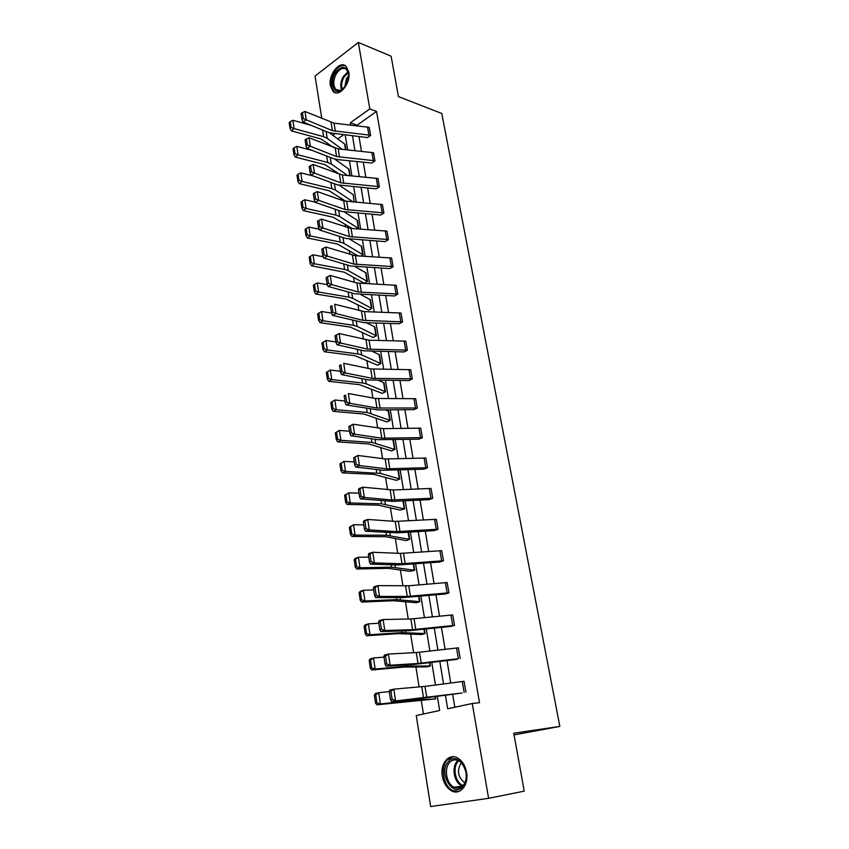 <?xml version="1.0" encoding="UTF-8"?>
<svg xmlns="http://www.w3.org/2000/svg" width="849" height="849" viewBox="0 0 849 849"><rect width="100%" height="100%" fill="white"/><g stroke="black" fill="none" stroke-linecap="round" stroke-linejoin="round"><path stroke-width="1.27" d="M348.78 71.889C351.136 83.17 339.186 97.9 333.105 91.48L330.388 85.823C328.085 74.67 339.918 59.844 346.127 66.36L348.78 71.889M466.526 772.282C468.966 784.837 460.137 795.683 451.604 790.875C446.765 788.127 443.677 783.256 442.35 776.251C439.994 763.75 448.824 752.893 457.494 757.913C462.164 760.63 465.178 765.427 466.526 772.282M321.792 118.51L315.064 76.007L358.342 42.45L391.113 56.204L398.436 96.606L441.777 113.469L559.841 726.415L513.751 733.207L524.236 791.141L488.599 798.325L430.655 806.55L416.254 715.537L439.655 710.507L437.331 696.35M350.149 175.732L349.098 169.301L334.633 159.06M336.735 172.241L336.926 173.419M340.863 197.976L341.192 200.035M345.034 224.094L345.511 227.044M349.279 250.593L349.894 254.456M353.577 277.485L354.351 282.293M357.949 304.77L358.872 310.554M362.385 332.468L363.468 339.25M366.885 360.581L368.126 368.392M371.448 389.129L372.87 398.001M376.086 418.101L377.678 428.066M380.798 447.529L382.57 458.619M385.573 477.414L387.537 489.671M390.434 507.766L392.588 521.222M395.369 538.595L397.714 553.283M400.378 569.912L402.935 585.874M405.472 601.739L408.231 619.017M410.64 634.076L413.622 652.711M415.904 666.932L419.109 686.968M421.253 700.34L423.439 713.998M514.048 734.905L559.841 726.415M371.841 163.04L374.971 160.949L373.273 160.599L336.575 156.545L310.352 146.272L307.009 148.395L333.243 158.593L337.69 159.601L371.841 163.04M374.94 160.939L373.539 152.735L374.971 160.949M380.702 215.041L383.897 213.057L382.188 212.759L345.087 209.523L318.662 200.343L315.244 202.37L341.691 211.475L380.702 215.041M383.865 213.046L382.421 204.598L383.897 213.057M389.818 268.592L393.087 266.713L391.357 266.469L353.853 264.092L327.226 256.09L323.745 258L350.382 265.939L389.818 268.592M393.055 266.703L391.591 258.011L393.087 266.713M399.21 323.745L402.553 321.983L400.813 321.792L362.894 320.338L336.066 313.589L332.511 315.382L363.913 322.652L399.21 323.745M401.015 313.016L402.553 321.983L400.983 313.016L364.465 311.615L334.633 304.25L336.066 313.589L332.935 312.252L331.927 305.714L330.516 306.447L331.503 312.984L332.935 312.252M408.889 380.585L412.306 378.951L410.545 378.824L372.212 378.346L345.193 372.923L341.553 374.6L368.583 379.97L408.889 380.585M410.725 369.708L412.306 378.951L410.693 369.708L370.695 368.933L343.707 363.287L345.193 372.923L342.009 371.607L340.98 364.847L339.526 365.526L340.555 372.276L342.009 371.607M418.875 439.188L422.367 437.691L420.595 437.628L381.827 438.19L354.617 434.189L350.892 435.728L378.123 439.686L418.875 439.188M422.335 437.691L420.701 428.151L422.367 437.691M429.169 499.647L432.746 498.289L430.952 498.289L391.75 499.965L364.348 497.472L360.528 498.872L392.663 501.377L429.169 499.647M431.027 488.44L432.746 498.289L431.027 488.44L393.278 489.99L362.767 487.188L364.348 497.472L361.069 496.177L359.965 488.971L358.437 489.544L359.541 496.739L361.069 496.177M439.793 562.027L443.454 560.828L441.65 560.892L402.002 563.757L374.398 562.887L370.493 564.139L398.128 564.967L439.793 562.027M441.713 550.672L443.454 560.828L441.692 550.672L400.335 553.389L372.764 552.253L374.398 562.887L371.077 561.603L369.931 554.153L368.37 554.662L369.506 562.102L371.077 561.603M450.766 626.445L454.512 625.405L452.697 625.554L412.593 629.671L384.799 630.531L380.798 631.624L408.624 630.733L450.766 626.445M454.491 625.405L452.719 614.909L454.512 625.405M462.089 692.986L391.463 701.444L419.48 698.706L462.089 692.986M465.91 692.126L464.053 681.291L465.942 692.126M445.428 695.246L447.678 708.788L472.267 703.513L479.515 702.675L376.553 111.421L357.089 125.206L357.185 125.801M359 136.604L361.472 151.302M363.298 162.138L365.823 177.186M367.638 188.043L370.228 203.442M372.053 214.33L374.706 230.09M376.531 240.999L379.248 257.13M381.084 268.072L383.854 284.585M385.701 295.548L388.534 312.443M390.381 323.437L393.289 340.736M395.135 351.762L398.107 369.464M399.964 380.511L403.01 398.627M404.867 409.706L407.987 428.257M409.844 439.347L413.038 458.343M414.906 469.465L418.164 488.907M420.043 500.05L423.386 519.97M425.264 531.134L428.681 551.521M430.56 562.707L434.072 583.592M435.951 594.799L439.549 616.183M441.427 627.411L445.109 649.315M446.998 660.564L450.766 682.999M452.655 694.27L454.841 707.259M456.38 659.44L458.354 658.675L418.026 663.462L390.137 665.234L386.083 666.232L414.004 664.438L456.38 659.44M458.354 647.829L460.179 658.495L458.333 647.829L416.275 652.563L388.418 654.048L390.137 665.234L386.73 663.971L385.531 656.139L383.918 656.542L385.106 664.374L386.73 663.971M445.237 593.982L448.941 592.857L447.126 592.963L407.255 596.444L379.556 596.423L375.608 597.59L403.328 597.579L445.237 593.982M448.909 592.857L447.147 582.531L448.941 592.857M434.433 530.593L438.052 529.309L436.259 529.341L396.833 531.601L369.326 529.914L365.473 531.23L397.725 532.843L434.433 530.593M436.344 519.312L438.052 529.309L436.312 519.312L395.199 521.403L367.723 519.45L369.326 529.914L366.025 528.619L364.911 521.297L363.372 521.838L364.486 529.15L366.025 528.619M423.98 469.179L427.514 467.757L425.731 467.714L386.751 468.828L359.435 465.57L355.667 467.046L383.005 470.261L423.98 469.179M427.482 467.746L425.858 458.067L427.514 467.757M413.845 409.664L417.294 408.093L415.532 407.998L376.977 408.029L349.862 403.307L346.18 404.92L377.954 409.918L413.845 409.664M415.66 398.701L417.294 408.093L415.66 398.701L375.438 398.468L348.355 393.512L349.862 403.307L346.657 401.991L345.607 395.135L344.142 395.783L345.182 402.638L346.657 401.991M404.018 351.953L407.393 350.255L405.642 350.096L367.511 349.119L340.598 343.017L336.989 344.758L363.934 350.807L404.018 351.953M407.361 350.244L405.801 341.139L407.393 350.255M394.477 295.961L397.778 294.147L396.048 293.924L358.342 292.003L331.619 284.617L328.096 286.474L354.829 293.796L394.477 295.961M396.239 285.296L397.778 294.147L396.239 285.296L356.888 283.014L330.208 275.426L331.619 284.617L328.499 283.279L327.512 276.838L326.112 277.591L327.088 284.022L328.499 283.279M385.223 241.625L388.449 239.683L386.741 239.418L349.438 236.595L322.917 227.999L319.468 229.973L345.999 238.505L385.223 241.625M388.428 239.683L386.953 231.098L388.449 239.683M376.245 188.86L379.397 186.812L377.699 186.493L340.799 182.832L314.47 173.1L311.095 175.181L337.435 184.838L376.245 188.86M377.975 178.481L379.397 186.812L377.943 178.481L342.412 175.011L313.143 164.462L314.47 173.1L311.445 171.753L310.511 165.704L309.174 166.542L310.097 172.591L311.445 171.753M367.511 137.602L370.599 135.458L368.912 135.087L332.405 130.64L306.287 119.847L302.976 122.012L329.115 132.741L367.511 137.602M369.219 127.361L370.599 135.458L369.188 127.35L334.039 123.147L304.993 111.463L306.287 119.847L303.295 118.489L302.393 112.62L301.077 113.49L301.968 119.369L303.295 118.489M358.342 42.45L369.793 108.916L350.329 122.818L350.701 125.058M376.553 111.421L369.793 108.916M472.267 703.513L488.599 798.325M334.771 133.94L332.84 135.32M435.473 685.005L431.77 662.4M429.902 651.077L426.283 629.013M424.426 617.701L420.892 596.168M419.045 584.876L415.596 563.853M413.739 552.593L410.375 532.058M408.528 520.819L405.238 500.772M403.402 489.555L400.187 469.975M398.351 458.778L395.209 439.655M393.374 428.49L390.317 409.823M388.481 398.68L385.488 380.437M383.663 369.315L380.745 351.507M378.919 340.417L376.065 323.013M374.25 311.954L371.459 294.953M369.655 283.916L366.927 267.308M365.123 256.302L362.459 240.087M360.655 229.103L358.055 213.248M356.262 202.306L353.715 186.812M351.921 175.892L349.438 160.769M347.655 149.87L345.225 135.087M352.505 135.893L354.956 150.634M356.76 161.49L359.265 176.571M361.069 187.47L363.637 202.9M365.452 213.821L368.073 229.623M369.888 240.564L372.584 256.738M374.398 267.711L377.158 284.266M378.983 295.272L381.795 312.209M383.631 323.236L386.507 340.587M388.343 351.635L391.293 369.389M393.14 380.479L396.154 398.648M398.001 409.759L401.089 428.363M402.946 439.495L406.109 458.545M407.955 469.709L411.203 489.215M413.06 500.39L416.381 520.363M418.239 531.57L421.635 552.03M423.502 563.248L426.983 584.197M428.851 595.446L432.417 616.905M434.285 628.164L437.935 650.143M439.814 661.435L443.549 683.944M343.431 134.885L337.7 138.949M329.645 132.943L345.012 144.309L345.893 149.689M353.248 194.644L354.118 202.126M344.705 212.176L357.429 220.358L358.395 228.943M349.884 239.248L361.727 246.443L363.107 254.88L361.122 256.069M355.169 266.682L366.057 272.9L367.458 281.465L364.295 283.269L344.121 272.158L311.53 265.769L310.118 263.434L311.265 262.628L310.32 256.345L309.174 257.151L310.118 263.434M360.634 294.497L370.419 299.75L371.873 308.442L368.699 310.193L346.031 299.028L315.732 293.987L314.321 291.695L315.478 290.91L314.523 284.532L313.366 285.317L314.321 291.695M366.322 322.726L374.908 327.003L376.351 335.811L373.146 337.499L350.446 327.141L320.009 322.641L318.587 320.381L319.765 319.638L318.799 313.154L317.622 313.907L318.587 320.381M372.255 351.359L379.429 354.649L380.893 363.595L377.656 365.229L354.924 355.678L324.35 351.751L322.917 349.533L324.116 348.812L323.129 342.221L321.941 342.954L322.917 349.533M378.495 380.405L383.992 382.708L385.51 391.792L382.23 393.363L359.477 384.65L328.754 381.318L327.321 379.132L328.531 378.442L327.534 371.756L326.334 372.456L327.321 379.132M385.085 409.855L388.683 411.192L390.19 420.414L386.879 421.921L364.104 414.079L333.233 411.351L331.8 409.218L333.02 408.549L332.012 401.757L330.792 402.426L331.8 409.218M392.121 439.729L393.384 440.111L394.944 449.471L391.601 450.915L368.795 443.963L337.775 441.873L336.342 439.771L337.584 439.145L336.554 432.237L335.323 432.873L336.342 439.771M399.773 478.974L398.277 470.038L399.773 478.974L396.387 480.343L373.56 474.326L342.402 472.882L340.969 470.834L342.221 470.229L341.171 463.214L339.918 463.819L340.969 470.834M344.598 495.264L348.737 492.813L350.266 502.99L381.604 503.807L404.644 508.933L403.328 500.857L404.676 508.933L399.932 510.069L378.41 505.176L347.103 504.391L345.66 502.396L346.933 501.823L345.861 494.691L344.598 495.264L345.66 502.396M408.475 532.174L409.653 539.37L406.183 540.59L385.839 536.706L351.868 536.43L350.435 534.467L351.719 533.947L350.637 526.688L349.353 527.229L350.435 534.467M354.192 559.724L355.158 558.493L358.405 557.241L359.976 567.769L391.612 567.164L414.683 570.273L413.654 564.001L414.705 570.273L409.876 571.345L388.333 568.363L356.729 568.989L355.285 567.079L356.591 566.591L355.487 559.226L354.192 559.724L355.285 567.079M418.971 596.338L419.841 601.665L416.297 602.737L393.416 600.731L361.663 602.09L360.22 600.243L361.536 599.787L360.422 592.294L359.106 592.751L360.22 600.243M425.062 633.556L424.32 629.226L425.062 633.556L421.475 634.553L398.584 633.63L366.683 635.752L365.24 633.959L366.566 633.545L365.431 625.925L364.104 626.35L365.24 633.959M430.369 665.966L429.796 662.644L430.369 665.966L426.729 666.868L403.837 667.07L371.777 669.988L370.334 668.248L371.692 667.876L370.535 660.119L369.188 660.511L370.334 668.248M374.356 695.257L375.3 693.591L378.718 692.731L380.405 703.991L412.625 700.266L435.728 698.897L435.357 696.626L435.749 698.897L376.967 704.808L375.523 703.131L376.892 702.802L375.725 694.906L374.356 695.257L375.523 703.131M357.089 125.206L350.329 122.818M389.277 691.68L389.733 690.088L393.819 689.155L395.56 700.531L392.132 699.279L390.911 691.309L389.277 691.68L390.487 699.65L392.132 699.279M464.053 681.291L424.988 686.374L393.819 689.155L390.911 691.309M390.487 699.65L391.463 701.444M375.725 694.906L378.718 692.731L389.298 691.585M376.892 702.802L380.405 703.991L376.967 704.808M383.918 656.542L384.385 655.078L388.418 654.048L385.531 656.139M385.106 664.374L386.083 666.232M378.643 622.009L379.132 620.651L383.111 619.537L384.799 630.531L381.424 629.268L380.246 621.564L378.643 622.009L379.821 629.703L381.424 629.268M452.687 614.92L410.874 618.963L383.111 619.537L380.246 621.564M379.821 629.703L380.798 631.624M369.188 660.511L370.132 658.951L373.507 657.996L384.003 657.126M370.535 660.119L373.507 657.996L375.162 669.065L407.244 666.157L430.337 665.966M371.692 667.876L375.162 669.065L371.777 669.988M364.104 626.35L365.059 624.906L368.392 623.845L378.834 623.23M365.431 625.925L368.392 623.845L370.015 634.723L401.948 632.611L425.031 633.556M366.566 633.545L370.015 634.723L366.683 635.752M462.96 786.418C453.122 798.495 437.914 772.802 448.166 761.914C457.664 749.561 473.477 775.233 462.96 786.418M449.439 762.689C443.762 768.748 446.542 783.839 454.035 787.203C457.462 788.785 460.498 788.18 463.14 785.357C468.881 779.371 466.112 764.227 458.736 760.831C455.202 759.155 452.103 759.77 449.439 762.689M464.827 782.725L464.435 782.545C458.057 777.217 456.847 770.85 460.816 763.41L461.389 762.816M452.984 756.724L447.083 760.131C440.058 767.645 443.507 786.376 452.804 790.546L458.916 791.427M346.105 85.452L340.035 91.108C333.148 93.857 329.9 81.822 335.132 73.258C341.669 64.991 346.212 65.373 348.737 74.404L346.105 85.452M348.748 74.436L346.551 69.544C343.113 67.177 339.674 68.652 336.215 73.969C333.031 80.549 332.999 85.781 336.108 89.644L340.757 90.493L343.803 88.561M344.641 87.606L346.392 78.681L348.79 75.741M345.299 65.713C341.351 64.715 337.7 66.933 334.336 72.367C330.388 80.538 330.357 87.023 334.219 91.809L335.843 92.828M373.464 588.049L373.963 586.808L377.89 585.619L379.556 596.423L376.203 595.149L375.046 587.572L373.464 588.049L374.621 595.616L376.203 595.149M447.147 582.531L408.74 585.768L377.89 585.619L375.046 587.572M374.621 595.616L375.608 597.59M359.106 592.751L360.072 591.424L363.351 590.267L373.751 589.906M418.95 596.348L419.82 601.665L396.738 599.617L364.953 600.965L361.663 602.09M360.422 592.294L363.351 590.267L364.953 600.965L361.536 599.787M368.37 554.662L368.88 553.527L372.764 552.253L369.931 554.153M369.506 562.102L370.493 564.139M355.487 559.226L358.405 557.241L368.753 557.124M356.591 566.591L359.976 567.769L356.729 568.989M363.372 521.838L363.881 520.808L367.723 519.45L364.911 521.297M364.486 529.15L365.473 531.23M349.353 527.229L353.534 524.756L363.828 524.873M408.443 532.174L409.621 539.359L386.56 535.231L355.084 535.114L351.868 536.43M350.637 526.688L353.534 524.756L355.084 535.114L351.719 533.947M358.437 489.544L358.968 488.621L362.767 487.188L359.965 488.971M359.541 496.739L360.528 498.872M345.861 494.691L348.737 492.813L358.989 493.152M346.933 501.823L350.266 502.99L347.103 504.391M353.598 457.781L357.885 455.457L359.435 465.57L356.187 464.265L355.105 457.176L353.598 457.781L354.68 464.859L356.187 464.265M425.827 458.067L385.159 458.959L357.885 455.457L355.105 457.176M354.68 464.859L355.667 467.046M339.918 463.819L344.025 461.378L354.224 461.93M341.171 463.214L344.025 461.378L345.532 471.397L380.458 473.402L399.741 478.974M342.221 470.229L345.532 471.397L342.402 472.882M348.833 426.527L353.078 424.235L354.617 434.189L351.38 432.873L350.319 425.901L348.833 426.527L349.894 433.499L351.38 432.873M420.701 428.151L383.366 428.649L353.078 424.235L350.319 425.901M349.894 433.499L350.892 435.728M335.323 432.873L339.388 430.443L349.544 431.207M393.384 440.111L394.944 449.471M336.554 432.237L339.388 430.443L340.873 440.302L371.915 442.435L394.912 449.471M337.584 439.145L340.873 440.302L337.775 441.873M344.142 395.783L345.607 395.135M345.182 402.638L346.18 404.92M339.526 365.526L340.98 364.847M340.555 372.276L341.553 374.6M334.984 335.758L339.133 333.53L340.598 343.017L337.435 341.691L336.416 335.047L334.984 335.758L335.992 342.391L337.435 341.691M405.801 341.139L369.082 340.194L339.133 333.53L336.416 335.047M335.992 342.391L336.989 344.758M330.516 306.447L331.927 305.714M331.503 312.984L332.511 315.382M327.088 284.022L328.096 286.474M330.208 275.426L327.512 276.838M391.559 258L355.444 255.74L325.836 247.038L327.226 256.09L324.138 254.753L323.172 248.407L321.771 249.182L322.747 255.517L324.138 254.753M322.747 255.517L323.745 258M325.836 247.038L323.172 248.407M386.953 231.098L351.04 228.423L321.538 219.095L322.917 227.999L319.84 226.662L318.884 220.422L317.505 221.218L318.46 227.447L319.84 226.662M318.46 227.447L319.468 229.973M321.538 219.095L318.884 220.422M382.421 204.598L343.696 200.926L317.314 191.566L318.662 200.343L315.605 198.995L314.671 192.85L313.302 193.668L314.247 199.812L315.605 198.995M314.247 199.812L315.244 202.37M317.314 191.566L314.671 192.85M310.097 172.591L311.095 175.181M313.143 164.462L310.511 165.704M373.539 152.735L338.189 148.893L309.036 137.761L310.352 146.272L307.338 144.924L306.425 138.96L305.088 139.82L306.001 145.773L307.338 144.924M306.001 145.773L307.009 148.395M309.036 137.761L306.425 138.96M330.792 402.426L334.824 400.006L344.927 400.972M388.651 411.192L390.158 420.414L367.182 412.476L336.278 409.706L333.233 411.351M332.012 401.757L334.824 400.006L336.278 409.706L333.02 408.549M326.334 372.456L330.335 370.047L340.396 371.215M383.992 382.708L385.478 391.792L366.216 383.822L362.523 382.973L331.768 379.599L328.754 381.318M327.534 371.756L330.335 370.047L331.768 379.599L328.531 378.442M323.129 342.221L325.92 340.555L335.917 341.914M379.397 354.638L380.861 363.595L361.621 354.871L357.938 353.927L327.321 349.958L324.35 351.751M325.92 340.555L327.321 349.958L324.116 348.812M318.799 313.154L321.559 311.519L331.545 313.069M376.351 335.811L357.089 326.366L353.417 325.326L322.949 320.773L320.009 322.641M321.559 311.519L322.949 320.773L319.765 319.638M314.523 284.532L317.282 282.94L327.364 284.691M370.419 299.75L371.841 308.442L352.632 298.286L348.971 297.15L318.64 292.045L315.732 293.987M317.282 282.94L318.64 292.045L315.478 290.91M310.32 256.345L313.058 254.785L323.236 256.748M367.458 281.465L348.239 270.629L344.588 269.398L314.406 263.763L311.53 265.769M313.058 254.785L314.406 263.763L311.265 262.628M306.181 228.583L305.056 229.421L305.969 235.608L307.105 234.78L306.181 228.583L308.898 227.065L319.171 229.23M363.107 254.88L343.909 243.376L340.269 242.071L310.225 235.905L307.391 237.975L305.969 235.608M358.14 255.899L337.403 244.077L307.391 237.975M308.898 227.065L310.225 235.905L307.105 234.78M302.106 201.245L300.992 202.104L301.894 208.196L303.019 207.347L302.106 201.245L304.812 199.77L315.159 202.126M357.429 220.358L358.819 228.678M304.812 199.77L306.118 208.472L336.013 215.137L339.642 216.537L358.787 228.668M303.019 207.347L306.118 208.472L303.305 210.605L301.894 208.196M351.995 228.498L333.179 217.206L303.305 210.605M298.095 174.321L296.991 175.202L297.882 181.208L298.986 180.328L298.095 174.321L300.779 172.867L312.994 175.881M339.632 185.453L352.866 194.474M300.779 172.867L302.064 181.442L331.821 188.605L335.44 190.08L353.28 202.062M298.986 180.328L302.064 181.442L299.283 183.639L297.882 181.208M346.084 201.457L329.019 190.728L299.283 183.639M294.136 147.79L293.043 148.692L293.924 154.614L295.017 153.711L294.136 147.79L296.8 146.378L312.252 150.432M296.8 146.378L298.073 154.826L327.693 162.456L331.301 164.016L347.602 175.488M295.017 153.711L298.073 154.826L295.325 157.076L293.924 154.614M340.12 174.597L324.923 164.632L295.325 157.076M301.968 119.369L302.976 122.012M304.993 111.463L302.393 112.62M290.241 121.651L289.159 122.585L290.029 128.401L291.111 127.477L290.241 121.651L292.894 120.271L311.212 125.387M292.894 120.271L294.136 128.592L323.628 136.678L327.215 138.323L342.136 149.297M291.111 127.477L294.136 128.592L291.43 130.895L290.029 128.401M333.657 147.577L320.89 138.918L291.43 130.895M426.771 697.432L424.988 686.374M423.545 697.814L421.762 686.735M464.106 692.349L462.249 681.492M412.487 699.385L412.625 700.266M416.297 699.014L416.435 699.916M434.985 696.679L435.357 698.929M421.242 663.143L419.48 652.276M418.026 663.462L416.275 652.563M458.354 658.675L456.529 647.999M415.798 629.438L414.068 618.751M412.593 629.671L410.874 618.963M452.697 625.554L450.904 615.047M407.042 664.884L407.244 666.157M410.831 664.64L411.043 665.945M429.424 662.687L429.965 665.987M401.683 630.956L401.948 632.611M405.461 630.828L405.737 632.537M423.959 629.258L424.659 633.566M462.397 786.121L461.644 785.781C454.162 782.449 451.371 767.464 457.027 761.436L457.982 760.481M458.778 760.853L457.972 761.691C452.284 767.698 455.446 782.81 463.023 785.484M341.595 90.132C340.088 86.036 340.619 81.546 343.176 76.665L348.037 71.73M348.323 72.526L343.994 77.11C341.616 81.6 341.054 85.802 342.306 89.729M410.438 596.274L408.74 585.768M407.255 596.444L405.557 585.906M447.126 592.963L445.364 582.626M396.409 597.579L396.738 599.617M400.176 597.579L400.516 599.67M418.578 596.38L419.448 601.654M405.175 563.662L403.498 553.315M402.002 563.757L400.335 553.389M441.65 560.892L439.909 550.725M391.23 564.765L391.612 567.164M394.987 564.872L395.379 567.344M413.293 564.033L414.312 570.241M399.985 531.57L398.351 521.392M396.833 531.601L395.199 521.403M436.259 529.341L434.55 519.333M386.136 532.472L386.56 535.231M389.871 532.694L390.317 535.528M408.093 532.196L409.25 539.327M394.891 499.997L393.278 489.99M391.75 499.965L390.137 489.926M430.952 498.289L429.276 488.43M381.116 500.708L381.604 503.807M384.841 501.048L385.35 504.221M402.967 500.878L404.273 508.891M389.871 468.924L388.28 459.076M386.751 468.828L385.159 458.959M425.731 467.714L424.076 458.014M376.181 469.455L376.723 472.882M379.896 469.89L380.458 473.402M397.926 470.049L399.38 478.921M384.937 438.349L383.366 428.649M381.827 438.19L380.267 428.469M420.595 437.628L418.96 428.076M371.321 438.7L371.915 442.435M375.025 439.241L375.629 443.072M393.013 440.037L394.552 449.397M380.076 408.252L378.537 398.701M376.977 408.029L375.438 398.468M415.532 407.998L413.93 398.595M375.29 378.622L373.772 369.219M372.212 378.346L370.695 368.933M410.545 378.824L408.963 369.57M370.578 349.448L369.082 340.194M367.511 349.119L366.025 339.844M405.642 350.096L404.082 340.98M365.94 320.731L364.465 311.615M362.894 320.338L361.419 311.212M400.813 321.792L399.274 312.814M361.377 292.438L359.923 283.46M358.342 292.003L356.888 283.014M396.048 293.924L394.541 285.084M356.877 264.58L355.444 255.74M353.853 264.092L352.431 255.231M391.357 266.469L389.871 257.756M352.441 237.136L351.04 228.423M349.438 236.595L348.037 227.872M386.741 239.418L385.266 230.832M348.079 210.096L346.689 201.521M345.087 209.523L343.696 200.926M382.188 212.759L380.734 204.301M343.771 183.469L342.412 175.011M340.799 182.832L339.43 174.363M377.699 186.493L376.277 178.152M339.536 157.224L338.189 148.893M336.575 156.545L335.228 148.204M373.273 160.599L371.873 152.385M366.545 408.422L367.182 412.476M370.228 409.059L370.896 413.219M388.29 411.107L389.797 420.329M361.833 378.633L362.523 382.973M365.516 379.354L366.216 383.822M383.631 382.612L385.117 391.697M357.206 349.289L357.938 353.927M360.867 350.117L361.621 354.871M379.036 354.532L380.501 363.489M374.876 326.992L376.319 335.811M352.643 320.413L353.417 325.326M356.293 321.325L357.089 326.366M374.515 326.876L375.958 335.695M348.154 291.971L348.971 297.15M351.783 292.969L352.632 298.286M370.058 299.623L371.48 308.314M366.025 272.9L367.426 281.465M343.728 263.954L344.588 269.398M347.347 265.037L348.239 270.629M365.664 272.762L367.065 281.327M361.695 246.433L363.075 254.88M339.367 236.372L340.269 242.071M342.985 237.529L343.909 243.376M361.334 246.295L362.714 254.732M335.079 209.194L336.013 215.137M338.677 210.435L339.642 216.537M357.068 220.199L358.427 228.519M330.845 182.429L331.821 188.605M334.432 183.734L335.44 190.08M349.077 169.291L350.128 175.732M326.685 156.046L327.693 162.456M330.261 157.436L331.301 164.016M348.716 169.121L349.788 175.701M335.366 131.362L334.039 123.147M332.405 130.64L331.089 122.415M368.912 135.087L367.532 126.989M344.981 144.298L345.861 149.689M322.578 130.056L323.628 136.678M326.143 131.521L327.215 138.323M344.63 144.118L345.532 149.647M462.429 786.089L454.035 787.203M340.757 90.493L340.035 91.108M339.154 90.779L336.108 89.644"/></g></svg>
